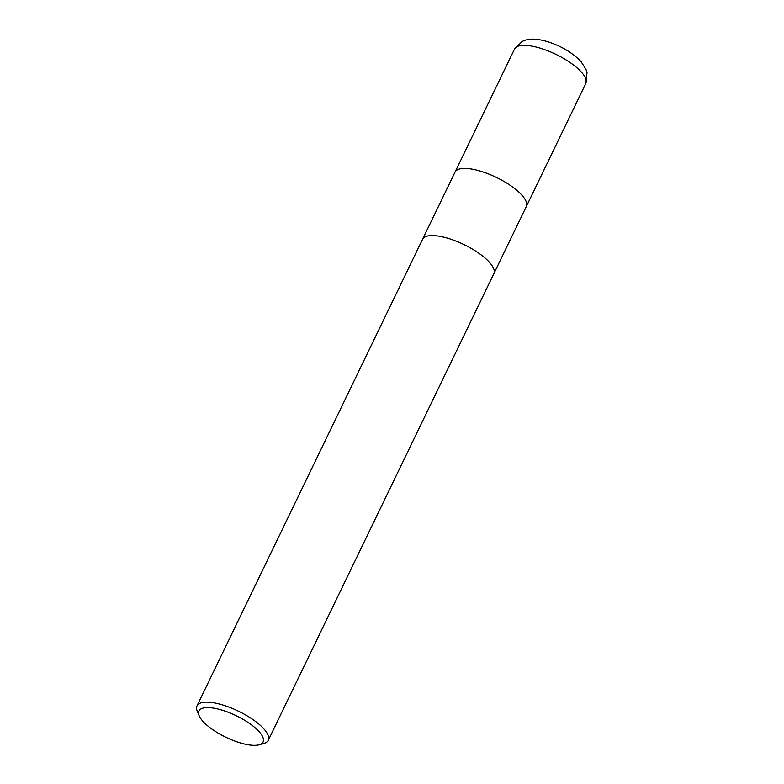 <?xml version="1.0" encoding="UTF-8"?>
<svg xmlns="http://www.w3.org/2000/svg" width="784" height="784" viewBox="0 0 784 784"><rect width="100%" height="100%" fill="white"/><g stroke="black" fill="none" stroke-linecap="round" stroke-linejoin="round"><path stroke-width="1.18" d="M493.822 273.753A39.582 13.279 25.8 0 0 449.036 238.62A39.582 13.279 25.8 0 0 422.556 239.296A39.582 13.279 25.8 0 1 449.036 238.62A39.582 13.279 25.8 0 1 493.822 273.753L268.255 740.351A39.582 13.279 25.8 0 1 263.865 743.477L259.122 744.8A35.623 11.946 25.8 0 1 239.238 742.595A35.623 11.946 25.8 0 1 199.185 715.821A35.623 11.946 25.8 0 1 222.764 710.363A35.623 11.946 25.8 0 1 256.848 729.345A35.623 11.946 25.8 0 1 259.122 744.8M526.28 206.613A39.582 13.279 25.8 0 0 481.494 171.48A39.582 13.279 25.8 0 0 455.014 172.166A39.582 13.279 25.8 0 1 481.494 171.48A39.582 13.279 25.8 0 1 526.28 206.613L493.842 273.704M199.185 715.821L197.274 711.284A39.582 13.279 25.8 0 1 196.99 705.904A39.582 13.279 25.8 0 1 223.469 705.218A39.582 13.279 25.8 0 1 268.255 740.351M540.989 48.402A39.582 13.279 25.8 0 1 585.775 83.535L587.01 72.667L585.981 69.355L581.071 61.662C572.712 52.881 561.677 46.246 547.977 41.777C538.481 38.916 530.984 38.357 525.476 40.111L522.252 41.376L514.51 49.078A39.582 13.279 25.8 0 1 540.989 48.402M455.014 172.166L422.576 239.247M422.556 239.296L196.99 705.904M455.034 172.117L514.51 49.078M526.299 206.564L585.775 83.535"/></g></svg>

